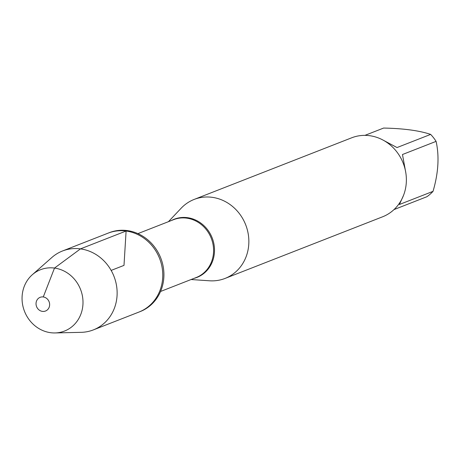 <?xml version="1.0" encoding="UTF-8"?>
<svg xmlns="http://www.w3.org/2000/svg" width="461" height="461" viewBox="0 0 461 461"><rect width="100%" height="100%" fill="white"/><g stroke="black" fill="none" stroke-linecap="round" stroke-linejoin="round"><path stroke-width="0.69" d="M55.055 332.94L81.182 332.335A42.366 38.701 -111.4 0 0 93.358 329.897L140.15 311.596A42.366 38.701 -111.4 0 0 163.361 267.599A42.366 38.701 -111.4 0 0 127.259 230.575A42.366 38.701 -111.4 0 0 109.28 232.684L108.122 233.139A42.366 38.701 68.6 0 1 126.101 231.024A42.366 38.701 68.6 0 1 162.203 268.054A42.366 38.701 68.6 0 1 138.992 312.045A42.366 38.701 -111.4 0 0 159.598 258.488A42.366 38.701 -111.4 0 0 108.122 233.139L62.489 250.991A42.366 38.701 -111.4 0 0 51.891 257.469L32.287 274.75A32.933 30.086 68.6 0 1 54.502 268.072A32.933 30.086 68.6 0 1 83.003 302.082A32.933 30.086 68.6 0 1 55.055 332.94A32.933 30.086 68.6 0 1 50.549 332.686A32.933 30.086 68.6 0 1 23.701 309.043A32.933 30.086 68.6 0 1 32.287 274.75M168.444 221.672L181.127 208.251A42.418 38.747 68.6 0 1 194.15 199.429A42.418 38.747 68.6 0 1 245.69 224.812A42.418 38.747 68.6 0 1 225.06 278.427A42.418 38.747 68.6 0 1 209.501 280.789L191.079 279.533M225.06 278.427L382.572 216.808A42.418 38.747 -111.4 0 0 405.813 172.766A42.418 38.747 -111.4 0 0 369.664 135.695A42.418 38.747 -111.4 0 0 351.668 137.804L194.15 199.429M403.513 195.389L399.416 204.494L433.035 191.344A40.718 37.197 68.6 0 1 426.834 196.743L393.988 209.594M383.846 140.524L397.03 147.555L430.649 134.405A40.718 37.197 68.6 0 1 436.089 141.371L402.47 154.521L405.801 172.708M430.649 134.405C419.308 130.584 403.629 128.469 383.604 128.06L364.945 135.361M436.089 141.371C439.425 156.314 438.405 172.973 433.035 191.344M42.395 311.382A7.353 6.719 -111.4 0 0 45.518 311.019A7.353 6.719 -111.4 0 0 49.091 301.725A7.353 6.719 -111.4 0 0 40.159 297.322A7.353 6.719 -111.4 0 0 36.131 304.957A7.353 6.719 -111.4 0 0 42.395 311.382M93.358 329.897A42.366 38.701 -111.4 0 0 113.971 276.341A42.366 38.701 -111.4 0 0 62.489 250.991M111.147 270.405L123.997 265.38L126.101 231.024L80.468 248.877L54.502 268.072L43.276 296.959M171.469 220.491A31.239 28.542 68.6 0 1 187.471 217.673A31.239 28.542 68.6 0 1 214.313 246.606A31.239 28.542 68.6 0 1 194.104 278.352M160.543 291.479L196.155 277.545A31.066 28.38 -111.4 0 0 213.172 245.292A31.066 28.38 -111.4 0 0 186.699 218.139A31.066 28.38 -111.4 0 0 173.52 219.69L137.908 233.623"/></g></svg>
